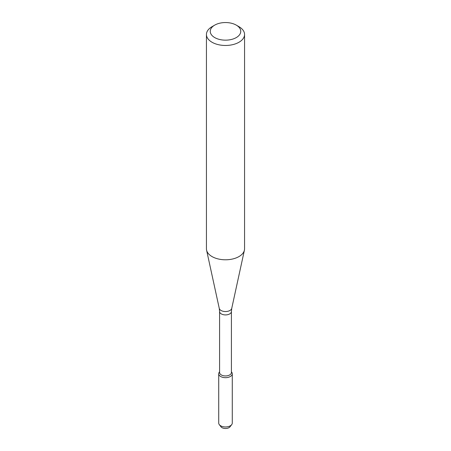<?xml version="1.0" encoding="UTF-8"?>
<svg xmlns="http://www.w3.org/2000/svg" width="451" height="451" viewBox="0 0 451 451"><rect width="100%" height="100%" fill="white"/><g stroke="black" fill="none" stroke-linecap="round" stroke-linejoin="round"><path stroke-width="0.68" d="M231.408 371.804L231.69 372.165A6.782 3.912 180 0 1 230.292 376.529A6.782 3.912 180 0 1 221.655 376.985A6.782 3.912 180 0 1 219.31 372.165L219.592 371.804M219.592 311.506A5.908 3.411 180 0 0 223.239 314.657A5.908 3.411 180 0 0 229.677 313.919A5.908 3.411 180 0 0 231.408 311.506L231.408 372.532A5.908 3.411 180 0 1 229.677 374.944A5.908 3.411 180 0 1 223.239 375.683A5.908 3.411 180 0 1 219.592 372.532L219.592 311.506L219.254 308.354L206.586 250.158A19.06 11.004 180 0 1 206.44 248.789L206.44 34.468A19.06 11.004 180 0 1 212.021 26.688L214.715 25.126A15.249 8.806 180 0 1 236.285 25.126A15.249 8.806 180 0 1 236.285 37.58A15.249 8.806 180 0 1 214.715 37.58A15.249 8.806 180 0 1 214.715 25.126M236.285 25.126L238.979 26.688A19.06 11.004 180 0 1 244.56 34.468L244.56 248.789A19.06 11.004 180 0 1 244.414 250.158A19.06 11.004 180 0 1 238.979 256.568A19.06 11.004 180 0 1 219.321 259.195A19.06 11.004 180 0 1 206.586 250.158M244.56 34.468A19.06 11.004 180 0 1 238.979 42.247A19.06 11.004 180 0 1 218.205 44.632A19.06 11.004 180 0 1 206.44 34.468M231.408 371.844A6.782 3.912 180 0 1 232.282 373.761L232.282 423.049A6.782 3.912 180 0 1 231.69 424.645L230.016 426.809A4.944 2.853 180 0 1 228.995 427.661A4.944 2.853 180 0 1 220.984 426.809L219.31 424.645A6.782 3.912 180 0 1 218.718 423.049L218.718 373.761A6.782 3.912 180 0 1 219.592 371.844M231.69 424.645A6.782 3.912 180 0 1 230.292 425.817A6.782 3.912 180 0 1 219.31 424.645M232.282 373.761A6.782 3.912 180 0 1 230.292 376.529A6.782 3.912 180 0 1 222.907 377.38A6.782 3.912 180 0 1 218.718 373.761M231.408 311.506L231.746 308.354A6.297 3.636 180 0 1 229.954 310.474A6.297 3.636 180 0 1 223.459 311.342A6.297 3.636 180 0 1 219.254 308.354M231.746 308.354L244.414 250.158"/></g></svg>
